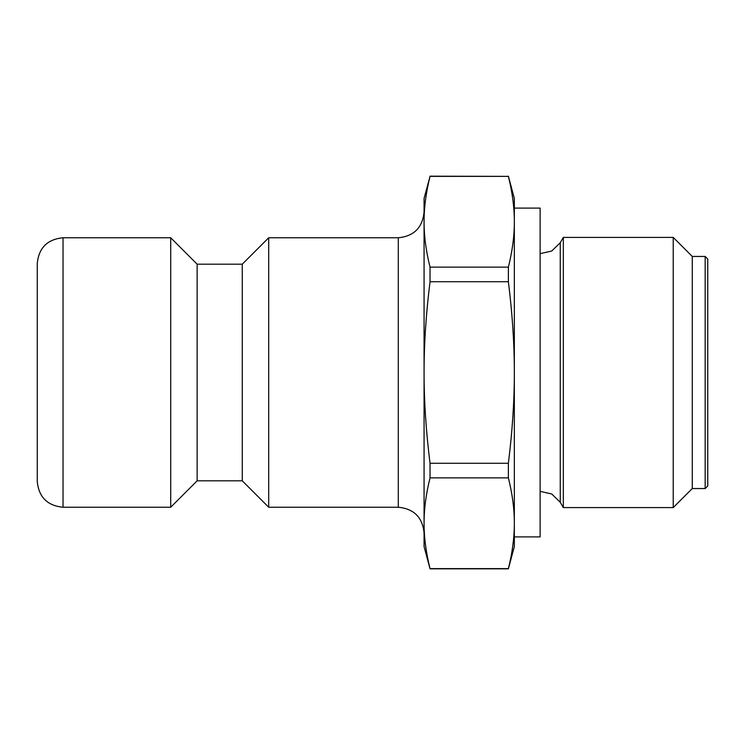 <?xml version="1.0" encoding="UTF-8"?>
<svg xmlns="http://www.w3.org/2000/svg" width="745" height="745" viewBox="0 0 745 745"><rect width="100%" height="100%" fill="white"/><g stroke="black" fill="none" stroke-linecap="round" stroke-linejoin="round"><path stroke-width="1.12" d="M705.17 488.552L707.75 485.973L707.75 259.027L705.17 256.448L705.17 488.552L692.273 488.552L692.273 256.448L673.229 237.404L563.332 237.404L563.332 507.596L673.229 507.596L673.229 237.404M508.379 477.871C512.383 493.916 514.376 509.049 514.339 523.251C514.376 537.452 512.383 552.585 508.379 568.631L430.033 568.631C426.028 552.585 424.045 537.452 424.073 523.251C424.045 509.049 426.028 493.916 430.033 477.871L508.379 477.871L508.379 463.269L430.033 463.269C426.028 431.159 424.045 400.903 424.073 372.5L424.073 221.749C424.045 207.548 426.028 192.415 430.033 176.369L508.379 176.369C512.383 192.415 514.376 207.548 514.339 221.749C514.376 235.951 512.383 251.084 508.379 267.129L430.033 267.129C426.028 251.084 424.045 235.951 424.073 221.749L424.073 198.431L430.033 176.369M430.033 281.731L508.379 281.731C512.383 313.841 514.376 344.097 514.339 372.5L514.339 546.569L508.379 568.817L430.033 568.817L424.073 546.569L424.073 372.5C424.045 344.097 426.028 313.841 430.033 281.731L430.033 267.129M430.033 477.871L430.033 463.269M508.379 281.731L508.379 267.129M508.379 176.369L430.033 176.183M514.339 523.251L514.339 536.903L540.125 536.903L540.125 208.097L514.339 208.097L514.339 372.5C514.376 400.903 512.383 431.159 508.379 463.269M514.339 221.749L514.339 198.431L508.379 176.183M424.073 221.749L424.073 211.971C422.545 227.635 413.95 236.23 398.286 237.757L398.286 507.243C413.95 508.77 422.545 517.365 424.073 533.029L424.073 523.251M398.286 507.243L268.703 507.243L268.703 237.757L398.286 237.757M37.25 263.544L37.25 481.456C38.777 497.12 47.373 505.715 63.036 507.243L63.036 237.757C47.373 239.285 38.777 247.88 37.25 263.544M268.703 237.757L242.265 264.186L242.265 480.814L197.136 480.814L170.707 507.243L170.707 237.757L63.036 237.757M197.136 480.814L197.136 264.186L170.707 237.757M540.125 491.346L551.738 493.972L560.259 502.279L560.259 242.721L563.332 237.404M705.17 256.448L692.273 256.448M170.707 507.243L63.036 507.243M692.273 488.552L673.229 507.596M560.259 502.279L563.332 507.596M540.125 253.654L551.738 251.028L560.259 242.721M242.265 480.814L268.703 507.243M242.265 264.186L197.136 264.186"/></g></svg>
